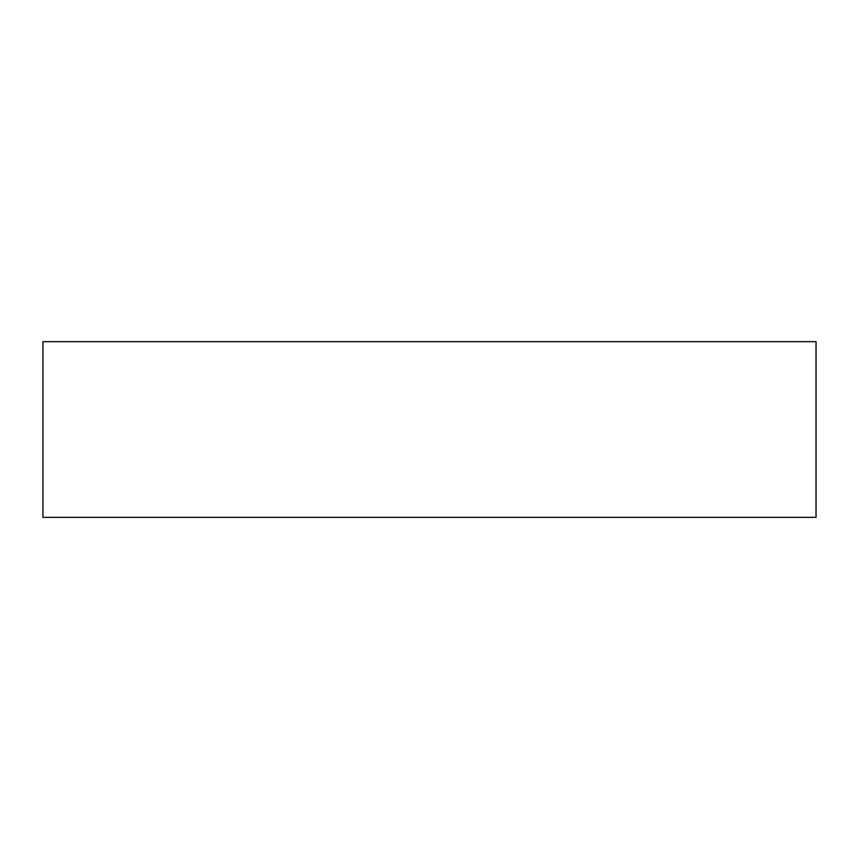 <?xml version="1.0" encoding="UTF-8"?>
<svg xmlns="http://www.w3.org/2000/svg" width="859" height="859" viewBox="0 0 859 859"><rect width="100%" height="100%" fill="white"/><g stroke="black" fill="none" stroke-linecap="round" stroke-linejoin="round"><path stroke-width="1.29" d="M816.05 341.646L42.95 341.646L42.95 517.354L816.05 517.354L816.05 341.646"/></g></svg>
